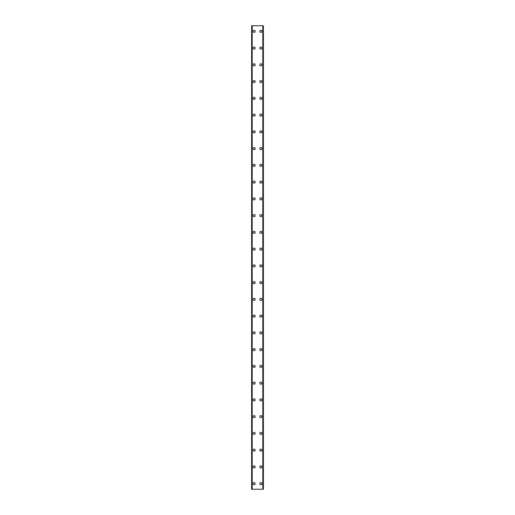 <?xml version="1.0" encoding="UTF-8"?>
<svg xmlns="http://www.w3.org/2000/svg" width="515" height="515" viewBox="0 0 515 515"><rect width="100%" height="100%" fill="white"/><g stroke="black" fill="none" stroke-linecap="round" stroke-linejoin="round"><path stroke-width="0.77" d="M253.103 483.669A1.049 1.049 0 0 1 254.153 482.619A1.049 1.049 0 0 1 255.195 483.669A1.049 1.049 0 0 1 254.153 484.712A1.049 1.049 0 0 1 253.103 483.669M253.103 466.912A1.049 1.049 0 0 1 254.153 465.863A1.049 1.049 0 0 1 255.195 466.912A1.049 1.049 0 0 1 254.153 467.961A1.049 1.049 0 0 1 253.103 466.912M253.103 450.161A1.049 1.049 0 0 1 254.153 449.112A1.049 1.049 0 0 1 255.195 450.161A1.049 1.049 0 0 1 254.153 451.204A1.049 1.049 0 0 1 253.103 450.161M253.103 433.405A1.049 1.049 0 0 1 254.153 432.362A1.049 1.049 0 0 1 255.195 433.405A1.049 1.049 0 0 1 254.153 434.454A1.049 1.049 0 0 1 253.103 433.405M253.103 416.654A1.049 1.049 0 0 1 254.153 415.605A1.049 1.049 0 0 1 255.195 416.654A1.049 1.049 0 0 1 254.153 417.704A1.049 1.049 0 0 1 253.103 416.654M253.103 399.898A1.049 1.049 0 0 1 254.153 398.855A1.049 1.049 0 0 1 255.195 399.898A1.049 1.049 0 0 1 254.153 400.947A1.049 1.049 0 0 1 253.103 399.898M253.103 383.147A1.049 1.049 0 0 1 254.153 382.098A1.049 1.049 0 0 1 255.195 383.147A1.049 1.049 0 0 1 254.153 384.196A1.049 1.049 0 0 1 253.103 383.147M253.103 366.397A1.049 1.049 0 0 1 254.153 365.347A1.049 1.049 0 0 1 255.195 366.397A1.049 1.049 0 0 1 254.153 367.44A1.049 1.049 0 0 1 253.103 366.397M253.103 349.64A1.049 1.049 0 0 1 254.153 348.597A1.049 1.049 0 0 1 255.195 349.64A1.049 1.049 0 0 1 254.153 350.689A1.049 1.049 0 0 1 253.103 349.64M253.103 332.89A1.049 1.049 0 0 1 254.153 331.84A1.049 1.049 0 0 1 255.195 332.89A1.049 1.049 0 0 1 254.153 333.932A1.049 1.049 0 0 1 253.103 332.89M253.103 316.133A1.049 1.049 0 0 1 254.153 315.09A1.049 1.049 0 0 1 255.195 316.133A1.049 1.049 0 0 1 254.153 317.182A1.049 1.049 0 0 1 253.103 316.133M253.103 299.382A1.049 1.049 0 0 1 254.153 298.333A1.049 1.049 0 0 1 255.195 299.382A1.049 1.049 0 0 1 254.153 300.432A1.049 1.049 0 0 1 253.103 299.382M253.103 282.632A1.049 1.049 0 0 1 254.153 281.583A1.049 1.049 0 0 1 255.195 282.632A1.049 1.049 0 0 1 254.153 283.675A1.049 1.049 0 0 1 253.103 282.632M253.103 265.875A1.049 1.049 0 0 1 254.153 264.832A1.049 1.049 0 0 1 255.195 265.875A1.049 1.049 0 0 1 254.153 266.925A1.049 1.049 0 0 1 253.103 265.875M253.103 249.125A1.049 1.049 0 0 1 254.153 248.076A1.049 1.049 0 0 1 255.195 249.125A1.049 1.049 0 0 1 254.153 250.168A1.049 1.049 0 0 1 253.103 249.125M253.103 232.368A1.049 1.049 0 0 1 254.153 231.325A1.049 1.049 0 0 1 255.195 232.368A1.049 1.049 0 0 1 254.153 233.417A1.049 1.049 0 0 1 253.103 232.368M253.103 215.618A1.049 1.049 0 0 1 254.153 214.568A1.049 1.049 0 0 1 255.195 215.618A1.049 1.049 0 0 1 254.153 216.667A1.049 1.049 0 0 1 253.103 215.618M253.103 198.867A1.049 1.049 0 0 1 254.153 197.818A1.049 1.049 0 0 1 255.195 198.867A1.049 1.049 0 0 1 254.153 199.91A1.049 1.049 0 0 1 253.103 198.867M253.103 182.11A1.049 1.049 0 0 1 254.153 181.068A1.049 1.049 0 0 1 255.195 182.11A1.049 1.049 0 0 1 254.153 183.16A1.049 1.049 0 0 1 253.103 182.11M253.103 165.36A1.049 1.049 0 0 1 254.153 164.311A1.049 1.049 0 0 1 255.195 165.36A1.049 1.049 0 0 1 254.153 166.403A1.049 1.049 0 0 1 253.103 165.36M253.103 148.603A1.049 1.049 0 0 1 254.153 147.56A1.049 1.049 0 0 1 255.195 148.603A1.049 1.049 0 0 1 254.153 149.653A1.049 1.049 0 0 1 253.103 148.603M253.103 131.853A1.049 1.049 0 0 1 254.153 130.804A1.049 1.049 0 0 1 255.195 131.853A1.049 1.049 0 0 1 254.153 132.902A1.049 1.049 0 0 1 253.103 131.853M253.103 115.103A1.049 1.049 0 0 1 254.153 114.053A1.049 1.049 0 0 1 255.195 115.103A1.049 1.049 0 0 1 254.153 116.145A1.049 1.049 0 0 1 253.103 115.103M253.103 98.346A1.049 1.049 0 0 1 254.153 97.296A1.049 1.049 0 0 1 255.195 98.346A1.049 1.049 0 0 1 254.153 99.395A1.049 1.049 0 0 1 253.103 98.346M253.103 81.595A1.049 1.049 0 0 1 254.153 80.546A1.049 1.049 0 0 1 255.195 81.595A1.049 1.049 0 0 1 254.153 82.638A1.049 1.049 0 0 1 253.103 81.595M253.103 64.839A1.049 1.049 0 0 1 254.153 63.796A1.049 1.049 0 0 1 255.195 64.839A1.049 1.049 0 0 1 254.153 65.888A1.049 1.049 0 0 1 253.103 64.839M253.103 48.088A1.049 1.049 0 0 1 254.153 47.039A1.049 1.049 0 0 1 255.195 48.088A1.049 1.049 0 0 1 254.153 49.137A1.049 1.049 0 0 1 253.103 48.088M253.103 31.331A1.049 1.049 0 0 1 254.153 30.288A1.049 1.049 0 0 1 255.195 31.331A1.049 1.049 0 0 1 254.153 32.381A1.049 1.049 0 0 1 253.103 31.331M259.805 483.669A1.049 1.049 0 0 1 260.848 482.619A1.049 1.049 0 0 1 261.897 483.669A1.049 1.049 0 0 1 260.848 484.712A1.049 1.049 0 0 1 259.805 483.669M259.805 466.912A1.049 1.049 0 0 1 260.848 465.863A1.049 1.049 0 0 1 261.897 466.912A1.049 1.049 0 0 1 260.848 467.961A1.049 1.049 0 0 1 259.805 466.912M259.805 450.161A1.049 1.049 0 0 1 260.848 449.112A1.049 1.049 0 0 1 261.897 450.161A1.049 1.049 0 0 1 260.848 451.204A1.049 1.049 0 0 1 259.805 450.161M259.805 433.405A1.049 1.049 0 0 1 260.848 432.362A1.049 1.049 0 0 1 261.897 433.405A1.049 1.049 0 0 1 260.848 434.454A1.049 1.049 0 0 1 259.805 433.405M259.805 416.654A1.049 1.049 0 0 1 260.848 415.605A1.049 1.049 0 0 1 261.897 416.654A1.049 1.049 0 0 1 260.848 417.704A1.049 1.049 0 0 1 259.805 416.654M259.805 399.898A1.049 1.049 0 0 1 260.848 398.855A1.049 1.049 0 0 1 261.897 399.898A1.049 1.049 0 0 1 260.848 400.947A1.049 1.049 0 0 1 259.805 399.898M259.805 383.147A1.049 1.049 0 0 1 260.848 382.098A1.049 1.049 0 0 1 261.897 383.147A1.049 1.049 0 0 1 260.848 384.196A1.049 1.049 0 0 1 259.805 383.147M259.805 366.397A1.049 1.049 0 0 1 260.848 365.347A1.049 1.049 0 0 1 261.897 366.397A1.049 1.049 0 0 1 260.848 367.44A1.049 1.049 0 0 1 259.805 366.397M259.805 349.64A1.049 1.049 0 0 1 260.848 348.597A1.049 1.049 0 0 1 261.897 349.64A1.049 1.049 0 0 1 260.848 350.689A1.049 1.049 0 0 1 259.805 349.64M259.805 332.89A1.049 1.049 0 0 1 260.848 331.84A1.049 1.049 0 0 1 261.897 332.89A1.049 1.049 0 0 1 260.848 333.932A1.049 1.049 0 0 1 259.805 332.89M259.805 316.133A1.049 1.049 0 0 1 260.848 315.09A1.049 1.049 0 0 1 261.897 316.133A1.049 1.049 0 0 1 260.848 317.182A1.049 1.049 0 0 1 259.805 316.133M259.805 299.382A1.049 1.049 0 0 1 260.848 298.333A1.049 1.049 0 0 1 261.897 299.382A1.049 1.049 0 0 1 260.848 300.432A1.049 1.049 0 0 1 259.805 299.382M259.805 282.632A1.049 1.049 0 0 1 260.848 281.583A1.049 1.049 0 0 1 261.897 282.632A1.049 1.049 0 0 1 260.848 283.675A1.049 1.049 0 0 1 259.805 282.632M259.805 265.875A1.049 1.049 0 0 1 260.848 264.832A1.049 1.049 0 0 1 261.897 265.875A1.049 1.049 0 0 1 260.848 266.925A1.049 1.049 0 0 1 259.805 265.875M259.805 249.125A1.049 1.049 0 0 1 260.848 248.076A1.049 1.049 0 0 1 261.897 249.125A1.049 1.049 0 0 1 260.848 250.168A1.049 1.049 0 0 1 259.805 249.125M259.805 232.368A1.049 1.049 0 0 1 260.848 231.325A1.049 1.049 0 0 1 261.897 232.368A1.049 1.049 0 0 1 260.848 233.417A1.049 1.049 0 0 1 259.805 232.368M259.805 215.618A1.049 1.049 0 0 1 260.848 214.568A1.049 1.049 0 0 1 261.897 215.618A1.049 1.049 0 0 1 260.848 216.667A1.049 1.049 0 0 1 259.805 215.618M259.805 198.867A1.049 1.049 0 0 1 260.848 197.818A1.049 1.049 0 0 1 261.897 198.867A1.049 1.049 0 0 1 260.848 199.91A1.049 1.049 0 0 1 259.805 198.867M259.805 182.11A1.049 1.049 0 0 1 260.848 181.068A1.049 1.049 0 0 1 261.897 182.11A1.049 1.049 0 0 1 260.848 183.16A1.049 1.049 0 0 1 259.805 182.11M259.805 165.36A1.049 1.049 0 0 1 260.848 164.311A1.049 1.049 0 0 1 261.897 165.36A1.049 1.049 0 0 1 260.848 166.403A1.049 1.049 0 0 1 259.805 165.36M259.805 148.603A1.049 1.049 0 0 1 260.848 147.56A1.049 1.049 0 0 1 261.897 148.603A1.049 1.049 0 0 1 260.848 149.653A1.049 1.049 0 0 1 259.805 148.603M259.805 131.853A1.049 1.049 0 0 1 260.848 130.804A1.049 1.049 0 0 1 261.897 131.853A1.049 1.049 0 0 1 260.848 132.902A1.049 1.049 0 0 1 259.805 131.853M259.805 115.103A1.049 1.049 0 0 1 260.848 114.053A1.049 1.049 0 0 1 261.897 115.103A1.049 1.049 0 0 1 260.848 116.145A1.049 1.049 0 0 1 259.805 115.103M259.805 98.346A1.049 1.049 0 0 1 260.848 97.296A1.049 1.049 0 0 1 261.897 98.346A1.049 1.049 0 0 1 260.848 99.395A1.049 1.049 0 0 1 259.805 98.346M259.805 81.595A1.049 1.049 0 0 1 260.848 80.546A1.049 1.049 0 0 1 261.897 81.595A1.049 1.049 0 0 1 260.848 82.638A1.049 1.049 0 0 1 259.805 81.595M259.805 64.839A1.049 1.049 0 0 1 260.848 63.796A1.049 1.049 0 0 1 261.897 64.839A1.049 1.049 0 0 1 260.848 65.888A1.049 1.049 0 0 1 259.805 64.839M259.805 48.088A1.049 1.049 0 0 1 260.848 47.039A1.049 1.049 0 0 1 261.897 48.088A1.049 1.049 0 0 1 260.848 49.137A1.049 1.049 0 0 1 259.805 48.088M259.805 31.331A1.049 1.049 0 0 1 260.848 30.288A1.049 1.049 0 0 1 261.897 31.331A1.049 1.049 0 0 1 260.848 32.381A1.049 1.049 0 0 1 259.805 31.331M263.307 25.75L251.635 25.75L251.635 489.25L263.365 489.25L263.365 25.75L263.307 489.25M252.035 25.75L252.035 489.25L252.035 25.75M263.365 25.75L263.365 489.25M262.965 489.25L262.965 25.75L262.965 489.25M251.635 489.25L251.635 25.75M251.693 25.75L251.693 489.25M252.196 25.75L252.196 489.25M262.805 25.75L262.805 489.25M252.06 25.75L252.06 489.25M262.94 25.75L262.94 489.25"/></g></svg>
